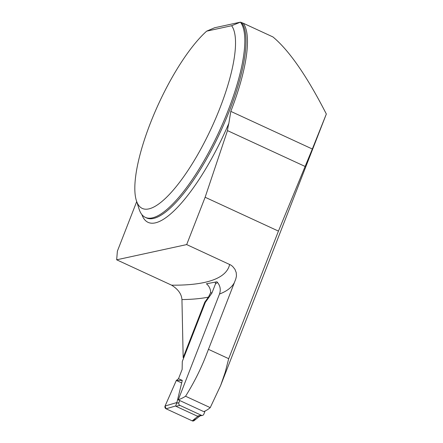 <?xml version="1.0" encoding="UTF-8"?>
<svg xmlns="http://www.w3.org/2000/svg" width="443" height="443" viewBox="0 0 443 443"><rect width="100%" height="100%" fill="white"/><g stroke="black" fill="none" stroke-linecap="round" stroke-linejoin="round"><path stroke-width="0.66" d="M210.231 407.632L185.562 396.241A412.76 82.957 21.3 0 1 178.258 399.846L203.791 411.636A321.718 64.661 21.3 0 0 210.231 407.632L220.703 385.36L225.266 372.114L228.699 358.68L278.442 231.108L312.326 149.014L326.336 114.028C306.971 76.141 289.179 50.447 272.954 36.946L243.229 23.224A109.454 31.088 -65.2 0 1 230.803 111.376L228.837 123.381A112.522 31.957 114.8 0 1 141.86 214.562M241.607 22.698A109.116 30.988 -65.2 0 1 217.064 138.964A109.116 30.988 -65.2 0 1 146.555 217.934L145.37 217.386A109.116 30.988 114.8 0 0 215.874 138.415A109.116 30.988 114.8 0 0 240.422 22.15L243.229 23.224M145.37 217.386A109.116 30.988 114.8 0 1 139.085 209.09L136.4 200.673A102.294 29.055 -65.2 0 0 201.155 148.466A102.294 29.055 -65.2 0 0 231.634 25.727L206.659 31.154A102.294 29.055 -65.2 0 0 153.117 116.371A102.294 29.055 -65.2 0 0 136.4 200.673M206.659 31.154L214.6 27.759L240.422 22.15L231.634 25.727M220.586 385.659L326.336 114.028M136.699 201.598L117.384 251.137L116.664 259.803L186.68 244.58L205.131 197.257L227.486 130.613A34.1 9.685 114.8 0 1 228.837 123.381M178.258 399.846L219.512 294.036C221.04 289.451 220.177 285.375 216.92 281.809L206.421 283.786A10.909 10.228 -102.3 0 1 210.68 292.546L208.437 297.131L204.788 302.165L183.169 357.606L181.946 299.579C181.558 294.036 178.114 289.235 171.618 285.176L116.664 259.803M183.712 357.855L183.169 357.606M204.788 302.165L205.325 302.414L211.892 293.105L215.519 283.808L217.557 282.501M185.562 396.241C193.718 383.201 200.491 369.789 205.873 356.006L235.776 279.001L236.457 276.105L236.23 272.622L234.94 269.294L232.63 266.409L230.814 265.047L186.68 244.58M208.365 349.294L228.699 358.68M227.486 130.613L305 166.402M278.442 231.108L205.131 197.257M210.68 292.546L211.892 293.105M205.059 411.038L203.824 414.222A2.043 1.916 -102.3 0 1 201.31 415.263L179.941 405.395A2.043 1.916 -102.3 0 1 178.889 402.709L179.736 400.527M205.325 302.414L182.289 361.499L182.139 369.418L178.512 378.715L182.289 380.393L176.901 402.532L175.677 405.96L166.086 408.789A2.043 1.916 -102.3 0 1 165.067 406.021L176.901 402.532M165.067 406.021L176.314 380.459L182.289 380.393M179.941 405.395L175.921 406.27L175.677 405.96M175.921 406.27L197.296 416.138L198.924 416.099M197.955 416.248L192.212 420.85A2.043 1.916 77.7 0 0 194.123 420.623L199.959 415.944M192.212 420.85L166.086 408.789M176.314 380.459L178.512 378.715M215.292 282.058L215.519 283.808M181.674 382.935L176.314 380.459L165.067 406.021L166.086 408.789L192.212 420.85L194.748 419.72L195.175 418.474M312.326 149.014L230.803 111.376M208.437 297.131A412.76 82.957 21.3 0 1 181.946 299.579M171.618 285.176A401.851 80.764 -158.7 0 0 229.646 264.421M234.364 282.623A412.76 82.957 21.3 0 1 219.512 294.036M178.889 402.709L176.414 403.246M201.31 415.263L197.296 416.138M202.473 415.396L199.012 416.149"/></g></svg>
